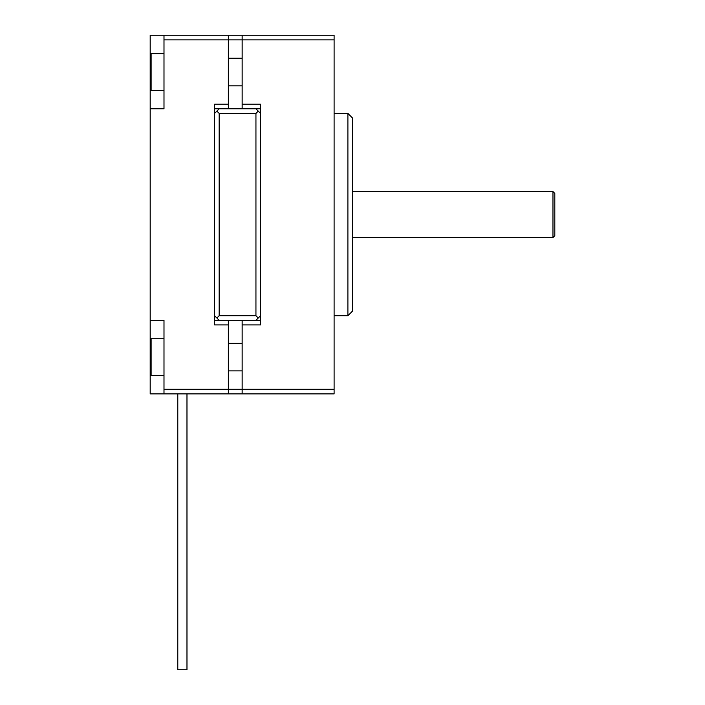 <?xml version="1.0" encoding="UTF-8"?>
<svg xmlns="http://www.w3.org/2000/svg" width="705" height="705" viewBox="0 0 705 705"><rect width="100%" height="100%" fill="white"/><g stroke="black" fill="none" stroke-linecap="round" stroke-linejoin="round"><path stroke-width="1.06" d="M347.9 113.417L352.5 118.008L352.5 311.117L347.9 315.717L347.9 113.417L334.108 113.417M334.108 39.85L163.992 39.85L163.992 35.25L334.108 35.25L334.108 393.883L150.191 393.883L150.191 54.558L151.117 53.642L151.117 90.425L163.992 90.425M242.15 35.25L242.15 104.217L260.542 104.217L260.542 324.917L242.15 324.917L242.15 393.883M334.108 389.283L228.358 389.283L228.358 393.883M242.15 324.917L242.15 320.317L260.542 320.317L260.542 315.717L255.941 320.317L219.167 320.317L214.567 315.717L214.567 320.317L228.358 320.317L228.358 389.283L163.992 389.283L163.992 320.317L150.191 320.317M219.167 113.417L219.167 315.717L255.941 315.717L255.941 113.417L219.167 113.417L216.867 111.117L219.167 108.817L255.941 108.817L260.542 113.417L260.542 108.817L242.15 108.817L242.15 104.217M216.867 111.117L214.567 113.417L214.567 108.817L228.358 108.817L228.358 104.217L214.567 104.217L214.567 324.917L228.358 324.917M216.867 318.017L219.167 315.717M258.242 111.117L255.941 113.417M255.941 315.717L258.242 318.017M186.975 669.75L186.975 393.883L186.975 669.75L177.783 669.75L177.783 393.883L177.783 669.75M163.992 35.25L150.191 35.25L150.191 54.558M228.358 35.25L228.358 104.217M150.191 108.817L163.992 108.817L163.992 39.85M163.992 393.883L163.992 389.283M150.191 339.625L151.117 338.708L151.117 375.492L163.992 375.492M552.967 191.575L554.809 193.417L554.809 235.717L552.967 237.559L552.967 191.575L352.5 191.575M347.9 315.717L334.108 315.717M150.191 374.567L151.117 375.492M228.358 370.892L242.15 370.892M228.358 343.309L242.15 343.309M151.117 338.708L163.992 338.708M151.117 53.642L163.992 53.642M228.358 58.242L242.15 58.242M228.358 85.825L242.15 85.825M150.191 89.509L151.117 90.425M552.967 237.559L352.5 237.559"/></g></svg>
